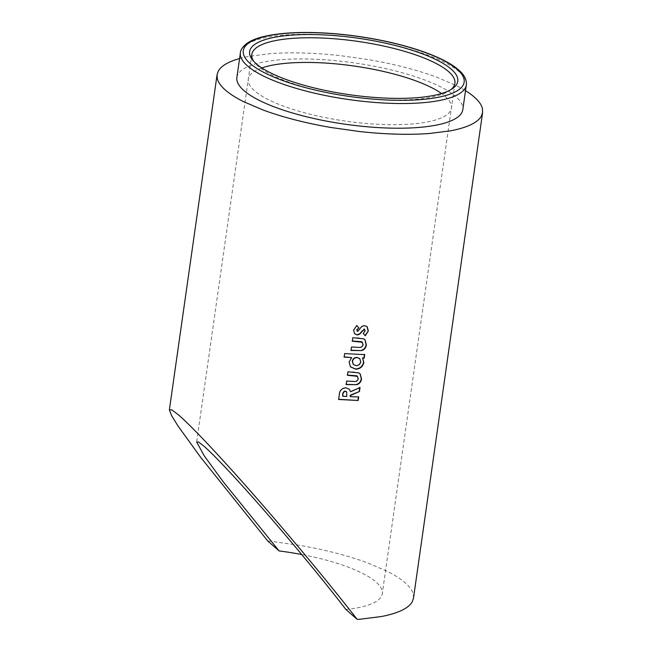 <?xml version="1.0" encoding="UTF-8"?>
<svg xmlns="http://www.w3.org/2000/svg" width="652" height="652" viewBox="0 0 652 652"><rect width="100%" height="100%" fill="white"/><g stroke="black" fill="none" stroke-linecap="round" stroke-linejoin="round"><path stroke-width="0.49" stroke-dasharray="3.26 2.44" d="M236.88 77.498A114.108 30.994 -171.9 0 1 242.422 69.691A114.108 30.994 -171.9 0 1 369.831 65.412A114.108 30.994 -171.9 0 1 462.814 109.65M450.948 89.585A102.568 27.865 -171.9 0 1 449.929 90.367A102.568 27.865 -171.9 0 1 449.668 90.546A102.568 27.865 -171.9 0 1 354.933 97.221A102.568 27.865 -171.9 0 1 258.102 66.154A102.568 27.865 -171.9 0 1 254.842 62.82A102.568 27.865 -171.9 0 1 253.872 61.532M345.845 609.424A102.568 27.865 8.1 0 0 357.426 607.811A102.568 27.865 8.1 0 0 373.107 603.141A102.568 27.865 8.1 0 0 381.29 596.539A102.568 27.865 8.1 0 0 382.268 593.719A102.568 27.865 8.1 0 0 382.096 590.647A102.568 27.865 8.1 0 0 375.984 582.008A102.568 27.865 8.1 0 0 362.145 573.157A102.568 27.865 8.1 0 0 347.377 566.816A102.568 27.865 8.1 0 0 323.058 559.277A102.568 27.865 8.1 0 0 301.705 554.51M239.577 58.55A134.108 36.431 -171.9 0 1 249.561 56.251L270.352 53.651A134.108 36.431 -171.9 0 1 303.579 53.016A134.108 36.431 -171.9 0 1 340.564 55.673L368.91 59.691A134.108 36.431 -171.9 0 1 405.202 67.433A134.108 36.431 -171.9 0 1 437.003 77.295L456.31 85.583A134.108 36.431 -171.9 0 1 465.512 90.701M413.49 598.161L413.27 594.143A134.108 36.431 8.1 0 0 405.275 582.855A134.108 36.431 8.1 0 0 387.182 571.282L367.875 562.986A134.108 36.431 8.1 0 0 336.082 553.124A134.108 36.431 8.1 0 0 299.79 545.39L271.436 541.364A134.108 36.431 8.1 0 0 267.736 540.964M364.036 328.975L365.153 330.768M364.908 330.54L363.254 333.579M363.017 333.351L365.283 335.796M366.986 326.481L364.778 325.698M364.541 325.47C362.373 325.584 360.727 326.685 359.611 328.771L359.822 328.999M359.611 328.771L357.646 331.42M357.565 326.44L356.799 325.568M356.595 325.34L353.661 330.075M353.474 329.847L354.452 333.571M364.81 339.521L363.563 338.632L358.633 337.817L352.822 337.712M352.642 337.475L352.325 341.216M362.414 342.276L363.172 344.655M362.928 344.427C362.186 346.693 360.597 347.597 358.16 347.125L351.501 346.978M351.314 346.75L351.004 350.483M364.452 354.419L344.663 353.588M344.509 353.36L344.158 357.092M351.485 357.377L349.097 362.015M348.918 361.787L350.377 366.75M353.245 364.387L355.813 365.43C358.331 365.381 359.888 364.109 360.483 361.607L359.619 358.518M359.961 373.604L358.714 372.708L353.783 371.893L347.964 371.787M347.785 371.55L347.467 375.291M357.573 376.351L358.331 378.73M358.078 378.502C357.337 380.768 355.748 381.673 353.311 381.2L346.652 381.053M346.473 380.825L346.155 384.566M359.757 387.361L350.352 391.526M349.309 389.179L345.984 387.834M345.796 387.606C341.436 388.038 339.187 390.556 339.064 395.161L338.632 399.48M358.413 396.758L350.059 396.432M342.528 395.992L346.554 396.245L346.571 391.762M240.392 52.82A114.108 30.994 -171.9 0 1 245.934 45.012A114.108 30.994 -171.9 0 1 373.343 40.734A114.108 30.994 -171.9 0 1 466.327 84.98M261.827 67.938A102.568 27.865 8.1 0 0 257.467 69.699A102.568 27.865 8.1 0 0 249.284 76.3A102.568 27.865 8.1 0 0 248.306 79.12A102.568 27.865 8.1 0 0 248.477 82.201A102.568 27.865 8.1 0 0 254.59 90.832A102.568 27.865 8.1 0 0 268.428 99.683A102.568 27.865 8.1 0 0 283.196 106.031A102.568 27.865 8.1 0 0 307.516 113.57A102.568 27.865 8.1 0 0 335.267 119.487A102.568 27.865 8.1 0 0 356.954 122.56A102.568 27.865 8.1 0 0 385.234 124.597A102.568 27.865 8.1 0 0 410.654 124.108A102.568 27.865 8.1 0 0 426.555 122.12A102.568 27.865 8.1 0 0 442.227 117.45A102.568 27.865 8.1 0 0 450.418 110.848A102.568 27.865 8.1 0 0 451.396 108.028A102.568 27.865 8.1 0 0 451.217 104.948A102.568 27.865 8.1 0 0 445.104 96.317A102.568 27.865 8.1 0 0 441.534 93.513M454.909 83.35L382.268 593.719M251.819 54.45L196.66 442.015M449.668 90.546L452.423 88.648M254.842 62.82L252.723 60.229M357.369 326.212L357.761 326.66"/><path stroke-width="0.98" d="M457.28 117.458A114.108 30.994 -171.9 0 1 329.863 121.737A114.108 30.994 -171.9 0 1 236.88 77.498L240.392 52.82A114.108 30.994 -171.9 0 0 333.376 97.058A114.108 30.994 -171.9 0 0 460.785 92.78A114.108 30.994 -171.9 0 0 466.327 84.98L462.814 109.65A114.108 30.994 -171.9 0 1 457.28 117.458M253.872 61.532A102.568 27.865 -171.9 0 1 251.819 54.45A102.568 27.865 -171.9 0 1 256.798 47.433A102.568 27.865 -171.9 0 1 351.379 40.522A102.568 27.865 -171.9 0 1 448.617 71.647A102.568 27.865 -171.9 0 1 454.909 83.35A102.568 27.865 -171.9 0 1 450.948 89.585M254.728 44.45A105.127 28.558 -171.9 0 1 386.155 43.334A105.127 28.558 -171.9 0 1 452.684 88.46A105.127 28.558 -171.9 0 1 452.423 88.648A105.127 28.558 -171.9 0 1 349.684 94.727A105.127 28.558 -171.9 0 1 252.723 60.229A105.127 28.558 -171.9 0 1 254.728 44.45M279.113 550.94L267.736 540.964L200.604 457.239L178.167 426.229L171.574 415.601L169.381 409.831L171.916 409.88L178.998 415.324C197.369 431.445 236.146 474.224 268.371 511.633C302.039 550.744 331.656 586.67 357.223 619.4L345.845 609.424C326.35 584.135 303.107 555.74 276.13 524.241C250.376 494.2 218.876 459.293 204.011 446.221L198.591 442.056L196.66 442.015L204.174 455.748L223.139 481.681L279.113 550.94A102.568 27.865 8.1 0 1 295.307 553.352A102.568 27.865 8.1 0 1 301.705 554.51M465.512 90.701A134.108 36.431 -171.9 0 1 474.403 97.164A134.108 36.431 -171.9 0 1 482.39 108.452L482.619 112.47L413.49 598.161L412.219 601.853A134.108 36.431 8.1 0 1 401.51 610.484A134.108 36.431 8.1 0 1 381.012 616.588L360.222 619.196A134.108 36.431 8.1 0 1 357.223 619.4M482.619 112.47L481.339 116.154A134.108 36.431 -171.9 0 1 470.638 124.793A134.108 36.431 -171.9 0 1 450.141 130.897L429.35 133.497A134.108 36.431 -171.9 0 1 396.123 134.133A134.108 36.431 -171.9 0 1 359.138 131.476L330.784 127.458A134.108 36.431 -171.9 0 1 294.5 119.715A134.108 36.431 -171.9 0 1 262.699 109.854L243.392 101.565A134.108 36.431 -171.9 0 1 225.299 89.984A134.108 36.431 -171.9 0 1 217.303 78.696L217.083 74.678L218.355 70.995A134.108 36.431 -171.9 0 1 229.064 62.356A134.108 36.431 -171.9 0 1 239.577 58.55M358.681 396.995L350.271 396.66L350.442 395.471L359.464 391.493L360.026 387.598L350.564 391.754L349.415 389.301L345.984 387.834C341.591 388.266 339.342 390.784 339.219 395.389L338.632 399.48L358.176 400.499L358.681 396.995M347.288 375.063L356.807 375.796L358.331 378.73C357.589 381.004 355.984 381.901 353.531 381.428L346.652 381.053L346.155 384.566L356.799 384.672C359.586 383.726 361.159 381.787 361.518 378.845L360.1 373.718L358.967 372.936L347.964 371.787L347.467 375.291L357.573 376.351M349.097 362.015L350.466 366.856L355.593 369.171C359.961 369.081 362.716 366.889 363.832 362.585L362.691 358.111L364.215 358.16L364.712 354.647L344.663 353.588L344.158 357.092L351.681 357.606L349.097 362.015M352.137 340.988L361.656 341.721L363.172 344.655C362.43 346.929 360.833 347.826 358.38 347.353L351.501 346.978L351.004 350.483L361.648 350.597C364.435 349.651 366.008 347.703 366.367 344.769L364.941 339.643L363.808 338.861L352.822 337.712L352.325 341.216L362.414 342.276M354.452 333.571L356.815 334.688C358.861 334.533 360.434 333.482 361.526 331.558L364.281 329.211L365.153 330.768L363.254 333.579L365.283 335.796L368.347 330.931L367.125 326.595L364.778 325.698C362.602 325.813 360.955 326.913 359.822 328.999L357.646 331.42L356.954 330.132L358.804 327.842L356.799 325.568L353.661 330.075L354.541 333.685L357.019 334.924C359.081 334.761 360.654 333.718 361.754 331.786L364.672 329.325M357.646 331.42L357.084 331.069M364.036 328.975L364.549 329.195M365.03 335.56L368.347 330.931M368.078 330.703L366.986 326.481M357.443 331.192L356.954 330.132M356.75 329.896L358.804 327.842M358.592 327.606L357.565 326.44M361.656 341.721L362.292 342.145M350.817 350.254L361.648 350.597M361.404 350.36C364.175 349.415 365.739 347.475 366.098 344.541L366.367 344.769M366.098 344.541L364.81 339.521M350.377 366.75L355.364 368.934C359.717 368.853 362.447 366.66 363.572 362.357L362.691 358.111M362.439 357.875L364.215 358.16M363.955 357.924L364.452 354.419M344.012 356.872L351.681 357.606M359.619 358.518L356.937 357.41C354.395 357.443 352.846 358.722 352.284 361.241L353.245 364.387M360.735 361.836L359.749 358.633L357.166 357.638C354.606 357.671 353.05 358.95 352.487 361.477L353.343 364.501L356.033 365.658C358.567 365.617 360.132 364.346 360.735 361.836M356.807 375.796L357.451 376.22M345.976 384.33L356.799 384.672M356.554 384.435C359.325 383.49 360.898 381.55 361.257 378.616L361.518 378.845M361.257 378.616L359.961 373.604M350.271 396.66L350.222 395.242L359.464 391.493M359.203 391.265L359.757 387.361M349.309 389.179L350.564 391.754M338.478 399.252L358.176 400.499M357.915 400.271L358.413 396.758M346.571 391.762L345.25 391.11C343.49 391.567 342.642 392.797 342.699 394.802L342.699 396.22L346.75 396.473L346.677 391.876L345.438 391.339C343.669 391.795 342.813 393.026 342.87 395.03L342.699 396.22M458.723 89.805A111.541 30.302 -171.9 0 1 319.284 90.987A111.541 30.302 -171.9 0 1 248.697 43.105A111.541 30.302 -171.9 0 1 388.136 41.924A111.541 30.302 -171.9 0 1 458.723 89.805M441.534 93.513A102.568 27.865 8.1 0 0 431.274 87.466A102.568 27.865 8.1 0 0 416.506 81.117A102.568 27.865 8.1 0 0 392.186 73.578A102.568 27.865 8.1 0 0 364.427 67.661A102.568 27.865 8.1 0 0 342.748 64.589A102.568 27.865 8.1 0 0 314.46 62.551A102.568 27.865 8.1 0 0 289.048 63.04A102.568 27.865 8.1 0 0 273.147 65.029A102.568 27.865 8.1 0 0 261.827 67.938M466.327 84.98C466.791 80.188 464.721 75.632 460.108 71.304C456.775 68.085 452.292 64.931 446.669 61.858C439.073 57.702 429.79 53.806 418.82 50.171C400.532 44.165 380.197 39.552 357.818 36.341C309.301 29.373 262.446 31.899 246.863 43.464C242.691 46.748 240.531 49.87 240.392 52.82M169.381 409.831L217.083 74.678"/></g></svg>
